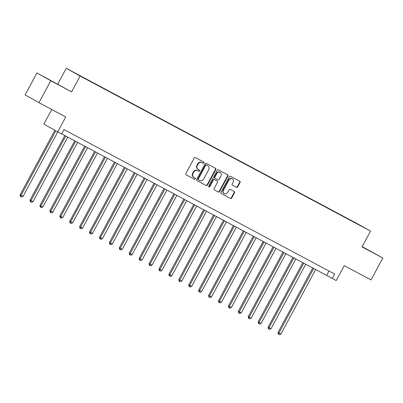 <?xml version="1.0" encoding="UTF-8"?>
<svg xmlns="http://www.w3.org/2000/svg" width="403" height="403" viewBox="0 0 403 403"><rect width="100%" height="100%" fill="white"/><g stroke="black" fill="none" stroke-linecap="round" stroke-linejoin="round"><path stroke-width="0.6" d="M203.943 162.918A0.685 0.62 119.2 0 0 203.727 162.026L195.45 157.608A0.977 0.882 119.2 0 0 194.206 158.052L185.859 173.557A0.977 0.882 119.2 0 0 186.176 174.831L194.453 179.249A0.685 0.62 119.2 0 0 195.102 178.045L194.029 177.471A3.128 2.826 119.2 0 1 193.984 177.446A3.128 2.826 119.2 0 1 193.022 173.386L193.717 172.096A3.128 2.826 119.2 0 1 197.692 170.671L198.765 171.24A0.685 0.62 119.2 0 0 199.414 170.036L198.341 169.462A3.128 2.826 119.2 0 1 198.296 169.441A3.128 2.826 119.2 0 1 197.334 165.376L198.029 164.086A3.128 2.826 119.2 0 1 202.004 162.661L203.077 163.23A0.685 0.62 119.2 0 0 203.943 162.918M198.256 169.416L197.969 169.255A3.128 2.826 119.2 0 1 197.923 169.23A3.128 2.826 119.2 0 1 196.956 165.17L197.656 163.875A3.128 2.826 119.2 0 1 201.631 162.449L202.699 163.024A0.685 0.62 119.2 0 0 203.429 161.87M186.08 174.771L194.075 179.038A0.685 0.62 119.2 0 0 194.805 177.884M193.944 177.426L193.657 177.265A3.128 2.826 119.2 0 1 193.611 177.239A3.128 2.826 119.2 0 1 192.644 173.174L193.339 171.885A3.128 2.826 119.2 0 1 197.319 170.459L198.387 171.033A0.685 0.62 119.2 0 0 199.117 169.88M362.08 246.772L371.022 251.543L362.121 246.707M51.972 81.139L59.982 85.501L51.972 81.139M351.26 220.481L355.265 222.663L351.26 220.481M236.46 187.314A0.977 0.882 119.2 0 0 237.699 186.871L240.042 182.524A0.977 0.882 119.2 0 0 239.74 181.249L230.536 176.338A0.977 0.882 119.2 0 0 229.292 176.786L220.95 192.286A0.977 0.882 119.2 0 0 221.262 193.561L230.451 198.467A0.977 0.882 119.2 0 0 231.695 198.024L234.526 192.77A0.977 0.882 119.2 0 0 234.224 191.501L230.274 189.395A0.977 0.882 119.2 0 0 229.035 189.838L227.63 192.443A2.614 2.363 119.2 0 1 224.27 193.616A2.614 2.363 119.2 0 1 223.464 190.221L228.959 180.015A2.614 2.363 119.2 0 1 232.319 178.841A2.614 2.363 119.2 0 1 233.125 182.237L232.209 183.939A0.977 0.882 119.2 0 0 232.526 185.214L236.082 187.108A0.977 0.882 119.2 0 0 237.327 186.66L239.669 182.312A0.977 0.882 119.2 0 0 239.447 181.098M50.783 80.736L71.613 91.854L36.925 72.993L50.783 80.736L38.97 102.669L65.749 116.966L57.72 131.882L61.689 133.998L64.052 129.615L334.626 274.055L332.263 278.438L336.228 280.559L344.258 265.642L371.042 279.939L382.85 258.006L362.166 246.616M71.613 91.854L80.116 76.061L370.523 231.095L362.02 246.888L382.85 258.006M215.822 169.592A0.977 0.882 119.2 0 0 215.504 168.313L206.316 163.406A0.977 0.882 119.2 0 0 205.072 163.855L196.724 179.355A0.977 0.882 119.2 0 0 197.042 180.63L206.23 185.536A0.977 0.882 119.2 0 0 207.474 185.093L215.822 169.592L215.444 169.381A0.977 0.882 119.2 0 0 215.227 168.167M218.426 169.875L227.614 174.781A0.977 0.882 119.2 0 0 227.614 174.781A0.977 0.882 119.2 0 1 227.932 176.056L219.585 191.556A0.977 0.882 119.2 0 1 218.34 192.004L214.411 189.904A0.977 0.882 119.2 0 1 214.094 188.624L217.479 182.337A0.977 0.882 119.2 0 0 217.162 181.063L214.552 179.667A0.977 0.882 119.2 0 0 213.313 180.116L209.787 186.66A0.685 0.62 119.2 0 1 208.699 186.08L217.182 170.318A0.977 0.882 119.2 0 1 218.426 169.875M38.97 102.669L25.117 94.927L36.925 72.993M75.029 73.084L71.15 70.968L75.029 73.084M80.116 76.061L66.258 68.319L356.67 223.348L370.523 231.095M344.454 217.131L352.549 221.454M344.56 216.93L352.595 221.418M51.75 109.49L43.867 124.139L57.72 131.882M57.755 84.111L66.258 68.319M61.745 133.892L332.263 278.438M328.949 271.023L326.647 275.299M196.941 180.569L205.857 185.33A0.977 0.882 119.2 0 0 207.097 184.881L215.444 169.381M206.522 165.069A0.685 0.62 119.2 0 0 205.651 165.381L198.326 178.987A0.685 0.62 119.2 0 0 198.548 179.884L199.676 180.489A3.128 2.826 119.2 0 0 203.651 179.063L208.658 169.759A3.128 2.826 119.2 0 0 207.696 165.698A3.128 2.826 119.2 0 0 207.651 165.673L206.15 164.862A0.685 0.62 119.2 0 0 205.278 165.175L205.651 165.381M198.528 179.874L198.17 179.673A0.685 0.62 119.2 0 1 197.954 178.781L205.278 165.175M207.364 165.512A3.128 2.826 119.2 0 0 207.318 165.487A3.128 2.826 119.2 0 0 207.278 165.467L207.651 165.673M206.15 164.862L207.278 165.467M214.31 189.843L217.968 191.793A0.977 0.882 119.2 0 0 219.212 191.349L227.559 175.849A0.977 0.882 119.2 0 0 227.337 174.63M216.789 180.851L216.804 180.861A0.977 0.882 119.2 0 0 216.789 180.851L214.179 179.461A0.977 0.882 119.2 0 0 212.935 179.904L209.414 186.453L209.787 186.66M208.744 186.826A0.685 0.62 119.2 0 0 209.414 186.453M220.99 175.814A2.614 2.363 119.2 0 0 220.184 172.419A2.614 2.363 119.2 0 0 216.824 173.592L214.89 177.189A0.977 0.882 119.2 0 0 215.202 178.464L217.811 179.859A0.977 0.882 119.2 0 0 219.056 179.411L220.99 175.814M220.184 172.419L219.811 172.212A2.614 2.363 119.2 0 0 216.451 173.381L216.824 173.592M215.177 178.448L214.829 178.257A0.977 0.882 119.2 0 0 214.829 178.257A0.977 0.882 119.2 0 1 214.512 176.977L216.451 173.381M232.425 185.153L236.082 187.108M232.319 178.841L231.942 178.635A2.614 2.363 119.2 0 0 228.582 179.803L228.959 180.015M224.27 193.616L223.897 193.405A2.614 2.363 119.2 0 1 223.091 190.009L228.582 179.803M221.166 193.5L230.078 198.261A0.977 0.882 119.2 0 0 231.322 197.813L234.148 192.558A0.977 0.882 119.2 0 0 233.931 191.344M54.868 130.29L20.15 194.77L21.087 195.294L23.072 196.352L57.77 131.907M55.805 130.814L21.087 195.294L20.785 196.593L20.412 196.387L20.15 194.77M23.072 196.352L21.581 197.017L20.785 196.593M64.818 135.529L30.069 200.064L32.991 201.646L67.749 137.091M65.765 136.033L31.006 200.588L30.704 201.888L30.331 201.681L30.069 200.064M32.991 201.646L31.499 202.311L30.704 201.888M74.736 140.823L39.988 205.359L40.925 205.883L42.904 206.941L77.663 142.39M75.683 141.327L40.925 205.883L40.622 207.182L40.25 206.976L39.988 205.359M42.904 206.941L41.418 207.605L40.622 207.182M84.655 146.118L49.907 210.653L50.843 211.177L52.823 212.235L87.582 147.684M85.602 146.621L50.843 211.177L50.541 212.477L50.168 212.27L49.907 210.653M52.823 212.235L51.337 212.905L50.541 212.477M94.574 151.412L59.825 215.948L60.757 216.471L62.742 217.529L97.501 152.979M95.521 151.916L60.757 216.471L60.46 217.776L60.087 217.565L59.825 215.948M62.742 217.529L61.251 218.199L60.46 217.776M104.493 156.707L69.744 221.242L70.676 221.766L72.661 222.824L107.42 158.273M105.435 157.215L70.676 221.766L70.379 223.071L70.006 222.859L69.744 221.242M72.661 222.824L71.17 223.494L70.379 223.071M114.412 162.001L79.658 226.536L82.58 228.123L117.338 163.568M115.354 162.51L80.595 227.06L80.298 228.365L79.92 228.153L79.658 226.536M82.58 228.123L81.089 228.788L80.298 228.365M124.326 167.295L89.577 231.836L92.499 233.418L127.257 168.862M125.273 167.804L90.514 232.355L90.217 233.659L89.839 233.448L89.577 231.836M92.499 233.418L91.007 234.083L90.217 233.659M134.244 172.59L99.496 237.13L102.417 238.712L137.176 174.156M135.191 173.099L100.433 237.649L100.135 238.954L99.758 238.742L99.496 237.13M102.417 238.712L100.926 239.377L100.135 238.954M144.163 177.889L109.415 242.425L112.336 244.006L147.095 179.451M145.11 178.393L110.351 242.949L110.054 244.248L109.676 244.037L109.415 242.425M112.336 244.006L110.845 244.671L110.054 244.248M154.082 183.184L119.333 247.719L122.255 249.301L157.014 184.745M155.029 183.687L120.27 248.243L119.968 249.543L119.595 249.331L119.333 247.719M122.255 249.301L120.764 249.966L119.968 249.543M164.001 188.478L129.252 253.013L132.174 254.595L166.933 190.04M164.948 188.982L130.189 253.537L129.887 254.837L129.514 254.625L129.252 253.013M132.174 254.595L130.683 255.26L129.887 254.837M173.92 193.772L139.171 258.308L142.093 259.89L176.852 195.334M174.867 194.276L140.108 258.832L139.806 260.131L139.433 259.925L139.171 258.308M142.093 259.89L140.602 260.555L139.806 260.131M183.839 199.067L149.09 263.602L152.007 265.184L186.77 200.629M184.786 199.571L150.027 264.126L149.725 265.426L149.352 265.219L149.09 263.602M152.007 265.184L150.521 265.849L149.725 265.426M193.757 204.361L159.009 268.897L161.925 270.478L196.684 205.923M194.704 204.865L159.946 269.421L159.643 270.72L159.271 270.514L159.009 268.897M161.925 270.478L160.439 271.143L159.643 270.72M203.676 209.656L168.928 274.191L171.844 275.773L206.603 211.217M204.623 210.159L169.864 274.715L169.562 276.015L169.189 275.808L168.928 274.191M171.844 275.773L170.358 276.438L169.562 276.015M213.595 214.95L178.846 279.486L179.778 280.009L181.763 281.067L216.522 216.512M214.537 215.454L179.778 280.009L179.481 281.309L179.108 281.103L178.846 279.486M181.763 281.067L180.272 281.732L179.481 281.309M223.514 220.245L188.765 284.78L189.697 285.304L191.682 286.362L226.441 221.811M224.456 220.748L189.697 285.304L189.4 286.604L189.022 286.397L188.765 284.78M191.682 286.362L190.191 287.027L189.4 286.604M233.428 225.539L198.679 290.074L199.616 290.598L201.601 291.656L236.359 227.106M234.375 226.043L199.616 290.598L199.319 291.898L198.941 291.691L198.679 290.074M201.601 291.656L200.11 292.326L199.319 291.898M243.347 230.833L208.598 295.369L209.535 295.893L211.52 296.951L246.278 232.4M244.294 231.337L209.535 295.893L209.238 297.197L208.86 296.986L208.598 295.369M211.52 296.951L210.028 297.621L209.238 297.197M253.265 236.128L218.517 300.663L221.438 302.25L256.197 237.694M254.212 236.637L219.454 301.187L219.156 302.492L218.779 302.28L218.517 300.663M221.438 302.25L219.947 302.915L219.156 302.492M263.184 241.422L228.436 305.958L231.357 307.544L266.116 242.989M264.131 241.931L229.372 306.481L229.07 307.786L228.697 307.575L228.436 305.958M231.357 307.544L229.866 308.209L229.07 307.786M273.103 246.717L238.354 311.257L241.276 312.839L276.035 248.283M274.05 247.225L239.291 311.776L238.989 313.081L238.616 312.869L238.354 311.257M241.276 312.839L239.785 313.504L238.989 313.081M283.022 252.011L248.273 316.551L251.195 318.133L285.954 253.578M283.969 252.52L249.21 317.07L248.908 318.375L248.535 318.163L248.273 316.551M251.195 318.133L249.704 318.798L248.908 318.375M292.941 257.31L258.192 321.846L261.114 323.428L295.873 258.872M293.888 257.814L259.129 322.37L258.827 323.669L258.454 323.458L258.192 321.846M261.114 323.428L259.623 324.093L258.827 323.669M302.86 262.605L268.111 327.14L271.028 328.722L305.786 264.166M303.807 263.109L269.048 327.664L268.746 328.964L268.373 328.752L268.111 327.14M271.028 328.722L269.542 329.387L268.746 328.964M312.778 267.899L278.03 332.435L280.946 334.016L315.705 269.461M313.725 268.403L278.967 332.959L278.664 334.258L278.292 334.047L278.03 332.435M280.946 334.016L279.46 334.681L278.664 334.258M201.631 162.449L202.004 162.661M197.656 163.875L198.029 164.086M196.956 165.17L197.334 165.376M198.387 171.033L198.765 171.24M197.319 170.459L197.692 170.671M193.339 171.885L193.717 172.096M192.644 173.174L193.022 173.386M194.075 179.038L194.453 179.249M202.699 163.024L203.077 163.23M207.097 184.881L207.474 185.093M205.857 185.33L206.23 185.536M197.954 178.781L198.326 178.987M227.559 175.849L227.932 176.056M219.212 191.349L219.585 191.556M217.968 191.793L218.34 192.004M214.179 179.461L214.552 179.667M212.935 179.904L213.313 180.116M214.512 176.977L214.89 177.189M223.091 190.009L223.464 190.221M234.148 192.558L234.526 192.77M231.322 197.813L231.695 198.024M230.078 198.261L230.451 198.467M239.669 182.312L240.042 182.524M237.327 186.66L237.699 186.871M197.923 169.23L198.296 169.441M193.611 177.239L193.984 177.446M198.16 179.667L198.538 179.879M207.318 165.487L207.696 165.698M214.814 178.247L215.192 178.458"/></g></svg>
